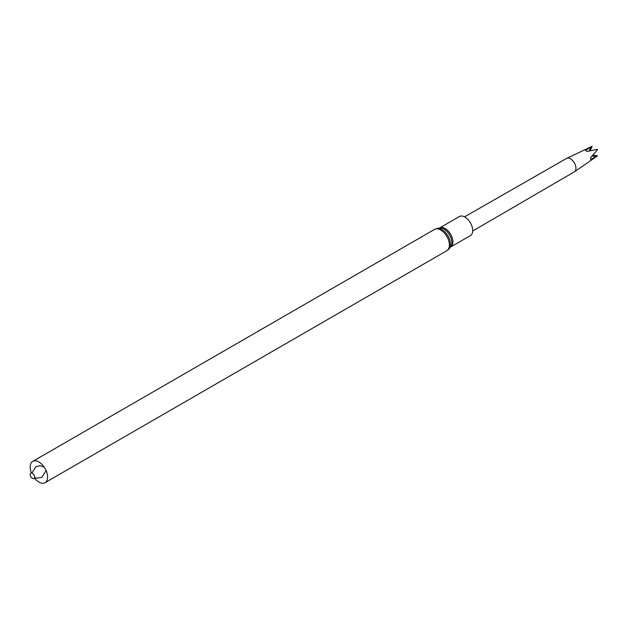 <?xml version="1.0" encoding="UTF-8"?>
<svg xmlns="http://www.w3.org/2000/svg" width="629" height="629" viewBox="0 0 629 629"><rect width="100%" height="100%" fill="white"/><g stroke="black" fill="none" stroke-linecap="round" stroke-linejoin="round"><path stroke-width="0.94" d="M459.429 216.525A11.008 6.361 60 0 1 470.445 222.878A11.008 6.361 60 0 1 470.445 235.592L450.616 247.04A11.008 6.361 60 0 0 450.616 234.326A11.008 6.361 60 0 0 439.6 227.973L459.429 216.525M31.45 472.929A12.297 7.1 60 0 1 32.739 461.387A12.297 7.1 60 0 1 45.036 468.487A12.297 7.1 60 0 1 45.036 482.679A12.297 7.1 60 0 1 38.888 482.073A12.297 7.1 60 0 1 34.391 478.024M32.401 478.331A3.121 1.801 60 0 1 30.491 473.401A3.121 1.801 60 0 1 34.312 475.61A3.121 1.801 60 0 1 32.401 478.331M464.54 216.848L566.611 158.406A7.752 4.474 60 0 1 566.784 158.319A7.752 4.474 60 0 1 570.479 158.799A7.752 4.474 60 0 1 575.488 165.466A7.752 4.474 60 0 1 574.529 171.725A7.752 4.474 60 0 1 574.363 171.827L472.717 231.008M590.261 150.661L592.046 146.321L585.481 150.449L587.179 151.432L597.353 149.38A5.504 3.176 60 0 1 597.55 149.726L590.686 157.509L590.686 159.467L597.55 155.85L592.895 155.221M574.529 171.725L597.55 155.85M592.046 146.321L566.784 158.319M590.78 158.532L590.71 157.486M592.117 156.039L596.481 156.519M586.338 150.842L587.211 151.424M589.161 150.929L590.93 146.911M439.6 227.973L439.537 227.997A11.243 6.494 60 0 1 449.538 234.947A11.243 6.494 60 0 1 450.561 247.079L450.616 247.04M439.545 227.997L437.218 228.421A12.061 6.966 60 0 1 447.934 235.875A12.061 6.966 60 0 1 449.027 248.88L450.561 247.079M32.739 461.387L434.568 229.396A12.297 7.1 60 0 1 446.865 236.496A12.297 7.1 60 0 1 446.865 250.688L449.027 248.88M434.568 229.396L437.218 228.421M45.036 482.679L446.865 250.688M31.93 473.016L35.822 466.812L40.083 465.712L44.164 467.095M45.799 469.934L45.854 471.066L41.86 477.309L36.396 478.213L34.556 477.568"/></g></svg>
